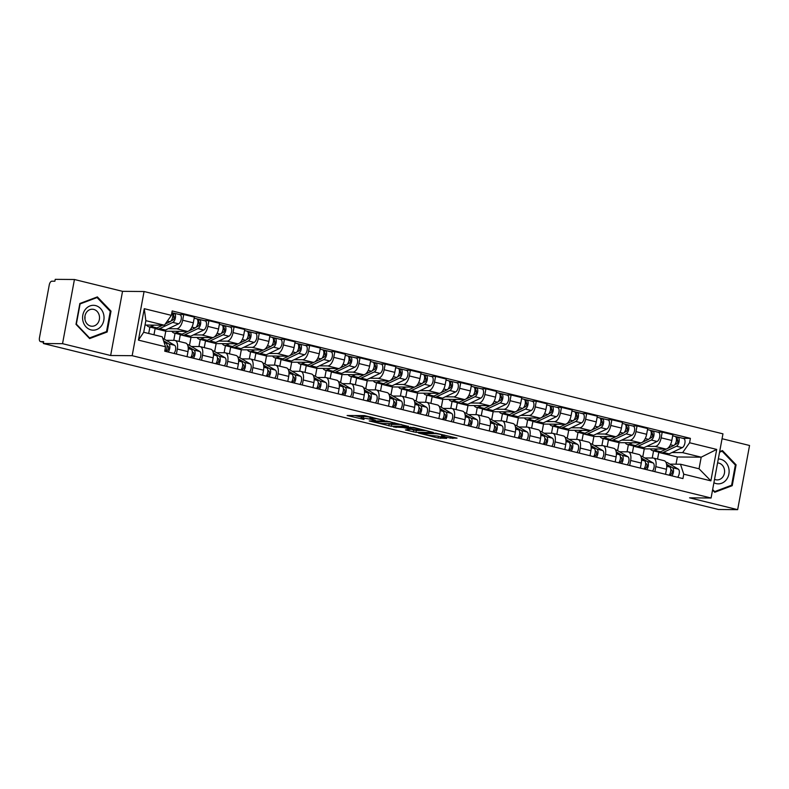 <?xml version="1.0" encoding="UTF-8"?>
<svg xmlns="http://www.w3.org/2000/svg" width="789" height="789" viewBox="0 0 789 789"><rect width="100%" height="100%" fill="white"/><g stroke="black" fill="none" stroke-linecap="round" stroke-linejoin="round"><path stroke-width="1.18" d="M384.233 420.409L364.419 415.596L347.111 415.497L363.995 419.452A6.006 0.611 -169.5 0 1 361.115 418.377A6.006 0.611 -169.5 0 1 361.954 418.229L363.374 418.239A6.006 0.611 -169.5 0 1 371.471 419.511L375.426 420.33L372.803 419.521A6.006 0.611 -169.5 0 1 369.923 418.456A6.006 0.611 -169.5 0 1 370.761 418.308L372.181 418.318A6.006 0.611 -169.5 0 1 380.288 419.59L384.233 420.409M450.361 438.092L457.038 438.142L435.804 433.151L418.495 433.053L438.092 437.984L446.663 438.378L437.767 436.08L432.362 435.656A5.02 0.503 -169.5 0 1 426.77 434.867A5.02 0.503 -169.5 0 1 423.19 433.703A5.02 0.503 -169.5 0 1 423.89 433.575L435.114 433.674A5.02 0.503 -169.5 0 1 440.716 434.463A5.02 0.503 -169.5 0 1 444.286 435.627A5.02 0.503 -169.5 0 1 443.596 435.755L441.455 435.784L442.353 436.12L450.361 438.092L450.637 436.573M110.647 355.504L122.542 291.338L74.432 279.503L62.538 343.679L110.647 355.504L132.167 355.691L711.076 498.017L689.547 497.829L737.656 509.655L718.454 509.497L43.336 343.511L43.681 341.647L40.683 341.617L43.553 342.318L40.466 341.588A3.827 1.894 -76.2 0 0 40.683 341.617M62.538 343.679L43.336 343.511M408.396 426.415L386.531 421.03L369.213 420.931L391.344 426.267L408.426 426.228M413.702 427.49L433.299 432.421L415.981 432.323L405.447 429.956L411.089 429.255L403.248 427.549L393.652 426.977L413.702 427.49M74.432 279.503L55.23 279.345L54.875 281.209L51.887 281.19A3.827 1.894 -76.2 0 0 49.263 284.908L39.45 337.86A3.827 1.894 -76.2 0 0 40.466 341.588M122.542 291.338L144.062 291.516L722.961 433.842L711.076 498.017M737.656 509.655L749.55 445.489L722.063 438.723M166.223 340.306L174.487 340.375A8.797 4.349 103.8 0 1 174.99 340.434A8.797 4.349 103.8 0 1 177.328 349.024L176.401 354.044M156.636 328.599L155.117 328.589L153.963 334.783M164.299 339.152L165.769 331.212L187.289 331.4A8.797 4.349 -76.2 0 0 193.325 322.829L182.673 320.206A8.797 4.349 103.8 0 1 176.637 328.776L168.304 328.707M182.673 320.206L183.729 314.505L179.093 314.466M148.697 333.481L149.89 327.07M187.052 356.667L187.989 351.638A8.797 4.349 -76.2 0 0 185.652 343.057L174.99 340.434M193.325 322.829L194.38 317.119L183.729 314.505M191.402 346.499L199.666 346.568A8.797 4.349 103.8 0 1 200.179 346.627A8.797 4.349 103.8 0 1 202.517 355.208L201.58 360.238M181.815 334.792L180.296 334.783L179.064 341.44M204.272 320.65L208.917 320.689L207.852 326.399A8.797 4.349 103.8 0 1 201.816 334.97L193.483 334.891M173.758 340.365L175.069 333.264M212.241 362.861L213.168 357.831A8.797 4.349 -76.2 0 0 210.831 349.251L200.179 346.627M189.478 345.345L190.958 337.406L212.478 337.584A8.797 4.349 -76.2 0 0 218.514 329.023L219.569 323.312L208.917 320.689M216.59 352.683L224.855 352.762A8.797 4.349 103.8 0 1 225.358 352.821A8.797 4.349 103.8 0 1 227.696 361.401L226.768 366.431M207.004 340.986L205.485 340.976L204.252 347.633M229.451 326.843L234.096 326.883L233.041 332.593A8.797 4.349 103.8 0 1 227.005 341.154L218.671 341.085M198.936 346.558L200.258 339.448M237.42 369.045L238.357 364.025A8.797 4.349 -76.2 0 0 236.01 355.444L225.358 352.821M214.667 351.539L216.137 343.59L237.657 343.777A8.797 4.349 -76.2 0 0 243.693 335.207L244.748 329.506L234.096 326.883M241.769 358.877L250.034 358.946A8.797 4.349 103.8 0 1 250.547 359.015A8.797 4.349 103.8 0 1 252.884 367.595L251.947 372.625M232.183 347.18L230.664 347.16L229.431 353.817M254.64 333.037L259.285 333.076L258.22 338.787A8.797 4.349 103.8 0 1 252.184 347.347L243.85 347.278M224.115 352.752L225.437 345.641M262.609 375.239L263.536 370.209A8.797 4.349 -76.2 0 0 261.198 361.628L250.547 359.015M239.846 357.733L241.316 349.783L262.845 349.971A8.797 4.349 -76.2 0 0 268.881 341.4L269.937 335.7L259.285 333.076M266.958 365.07L275.223 365.139A8.797 4.349 103.8 0 1 275.726 365.208A8.797 4.349 103.8 0 1 278.063 373.789L277.136 378.809M257.372 353.373L255.853 353.354L254.62 360.011M279.819 339.231L284.464 339.27L283.409 344.971A8.797 4.349 103.8 0 1 277.373 353.541L269.039 353.472M249.304 358.946L250.626 351.835M287.788 381.432L288.725 376.402A8.797 4.349 -76.2 0 0 286.377 367.822L275.726 365.208M265.035 363.926L266.504 355.977L288.024 356.164A8.797 4.349 -76.2 0 0 294.06 347.594L295.116 341.884L284.464 339.27M292.137 371.264L300.402 371.333A8.797 4.349 103.8 0 1 300.915 371.392A8.797 4.349 103.8 0 1 303.252 379.973L302.315 385.002M282.551 359.557L281.032 359.547L279.799 366.204M305.008 345.414L309.643 345.454L308.588 351.164A8.797 4.349 103.8 0 1 302.552 359.735L294.218 359.666M274.483 365.139L275.805 358.028M312.977 387.626L313.904 382.596A8.797 4.349 -76.2 0 0 311.566 374.016L300.915 371.392M290.214 370.11L291.683 362.171L313.213 362.348A8.797 4.349 -76.2 0 0 319.249 353.788L320.304 348.077L309.643 345.454M317.326 377.448L325.591 377.527A8.797 4.349 103.8 0 1 326.094 377.586A8.797 4.349 103.8 0 1 328.431 386.166L327.504 391.196M307.74 365.751L306.221 365.741L304.988 372.398M330.187 351.608L334.832 351.647L333.777 357.358A8.797 4.349 103.8 0 1 327.741 365.928L319.407 365.849M299.672 371.323L300.994 364.212M338.156 393.819L339.092 388.79A8.797 4.349 -76.2 0 0 336.745 380.209L326.094 377.586M315.403 376.304L316.872 368.355L338.392 368.542A8.797 4.349 -76.2 0 0 344.428 359.971L345.483 354.271L334.832 351.647M342.505 383.641L350.77 383.71A8.797 4.349 103.8 0 1 351.283 383.779A8.797 4.349 103.8 0 1 353.62 392.36L352.683 397.39M332.919 371.944L331.4 371.935L330.167 378.592M355.375 357.802L360.011 357.841L358.956 363.551A8.797 4.349 103.8 0 1 352.92 372.112L344.586 372.043M324.851 377.517L326.173 370.406M363.344 400.003L364.271 394.983A8.797 4.349 -76.2 0 0 361.934 386.393L351.283 383.779M340.582 382.497L342.051 374.548L363.581 374.736A8.797 4.349 -76.2 0 0 369.617 366.165L370.672 360.465L360.011 357.841M367.694 389.835L375.958 389.904A8.797 4.349 103.8 0 1 376.461 389.973A8.797 4.349 103.8 0 1 378.799 398.553L377.872 403.573M358.107 378.138L356.589 378.118L355.346 384.776M380.554 363.995L385.2 364.035L384.144 369.735A8.797 4.349 103.8 0 1 378.109 378.306L369.765 378.237M350.04 383.71L351.361 376.6M388.523 406.197L389.46 401.167A8.797 4.349 -76.2 0 0 387.113 392.587L376.461 389.973M365.771 388.691L367.24 380.742L388.76 380.929A8.797 4.349 -76.2 0 0 394.796 372.359L395.851 366.648L385.2 364.035M392.873 396.029L401.137 396.098A8.797 4.349 103.8 0 1 401.65 396.157A8.797 4.349 103.8 0 1 403.988 404.747L403.051 409.767M383.286 384.322L381.768 384.312L380.535 390.969M405.743 370.189L410.379 370.228L409.323 375.929A8.797 4.349 103.8 0 1 403.287 384.499L394.954 384.43M375.219 389.904L376.54 382.793M413.712 412.391L414.639 407.361A8.797 4.349 -76.2 0 0 412.302 398.78L401.65 396.157M390.949 394.875L392.419 386.935L413.949 387.123A8.797 4.349 -76.2 0 0 419.985 378.552L421.04 372.842L410.379 370.228M418.062 402.222L426.326 402.291A8.797 4.349 103.8 0 1 426.829 402.351A8.797 4.349 103.8 0 1 429.167 410.931L428.24 415.961M408.475 390.516L406.956 390.506L405.714 397.163M430.922 376.373L435.567 376.412L434.512 382.123A8.797 4.349 103.8 0 1 428.476 390.693L420.133 390.614M400.408 396.088L401.719 388.987M438.891 418.584L439.828 413.554A8.797 4.349 -76.2 0 0 437.481 404.974L426.829 402.351M416.138 401.068L417.608 393.129L439.128 393.307A8.797 4.349 -76.2 0 0 445.164 384.746L446.219 379.036L435.567 376.412M443.24 408.406L451.505 408.485A8.797 4.349 103.8 0 1 452.018 408.544A8.797 4.349 103.8 0 1 454.356 417.125L453.419 422.154M433.654 396.709L432.135 396.699L430.902 403.357M456.111 382.566L460.746 382.606L459.691 388.316A8.797 4.349 103.8 0 1 453.655 396.877L445.321 396.808M425.587 402.282L426.908 395.171M464.08 424.768L465.007 419.748A8.797 4.349 -76.2 0 0 462.67 411.168L452.018 408.544M441.317 407.262L442.787 399.313L464.317 399.5A8.797 4.349 -76.2 0 0 470.343 390.93L471.408 385.229L460.746 382.606M468.429 414.6L476.694 414.669A8.797 4.349 103.8 0 1 477.197 414.738A8.797 4.349 103.8 0 1 479.534 423.318L478.607 428.348M458.843 402.903L457.324 402.883L456.081 409.54M481.29 388.76L485.935 388.799L484.88 394.51A8.797 4.349 103.8 0 1 478.844 403.071L470.5 403.001M450.775 408.475L452.087 401.364M489.259 430.962L490.196 425.932A8.797 4.349 -76.2 0 0 487.849 417.351L477.197 414.738M466.506 413.456L467.976 405.507L489.496 405.694A8.797 4.349 -76.2 0 0 495.531 397.123L496.587 391.423L485.935 388.799M493.608 420.793L501.873 420.862A8.797 4.349 103.8 0 1 502.386 420.931A8.797 4.349 103.8 0 1 504.723 429.512L503.786 434.532M484.022 409.096L482.503 409.077L481.27 415.734M506.479 394.954L511.114 394.993L510.059 400.694A8.797 4.349 103.8 0 1 504.023 409.264L495.689 409.195M475.954 414.669L477.276 407.558M514.448 437.155L515.375 432.125A8.797 4.349 -76.2 0 0 513.037 423.545L502.386 420.931M491.685 419.649L493.155 411.7L514.684 411.888A8.797 4.349 -76.2 0 0 520.71 403.317L521.776 397.607L511.114 394.993M518.797 426.987L527.062 427.056A8.797 4.349 103.8 0 1 527.565 427.115A8.797 4.349 103.8 0 1 529.902 435.696L528.975 440.726M509.211 415.28L507.692 415.27L506.449 421.928M531.658 401.137L536.303 401.187L535.248 406.887A8.797 4.349 103.8 0 1 529.212 415.458L520.868 415.389M501.143 420.862L502.455 413.752M539.627 443.349L540.564 438.319A8.797 4.349 -76.2 0 0 538.216 429.739L527.565 427.115M516.864 425.833L518.343 417.894L539.863 418.071A8.797 4.349 -76.2 0 0 545.899 409.511L546.955 403.8L536.303 401.187M543.976 433.181L552.241 433.25A8.797 4.349 103.8 0 1 552.744 433.309A8.797 4.349 103.8 0 1 555.091 441.889L554.154 446.919M534.39 421.474L532.871 421.464L531.638 428.121M556.847 407.331L561.482 407.371L560.427 413.081A8.797 4.349 103.8 0 1 554.391 421.651L546.057 421.573M526.322 427.046L527.644 419.935M564.816 449.543L565.743 444.513A8.797 4.349 -76.2 0 0 563.405 435.932L552.744 433.309M542.053 432.027L543.522 424.078L565.052 424.265A8.797 4.349 -76.2 0 0 571.078 415.695L572.143 409.994L561.482 407.371M569.165 439.365L577.43 439.434A8.797 4.349 103.8 0 1 577.933 439.503A8.797 4.349 103.8 0 1 580.27 448.083L579.343 453.113M559.579 427.668L558.05 427.658L556.817 434.315M582.026 413.525L586.671 413.564L585.616 419.275A8.797 4.349 103.8 0 1 579.58 427.835L571.236 427.766M551.511 433.24L552.823 426.129M589.994 455.726L590.922 450.706A8.797 4.349 -76.2 0 0 588.584 442.116L577.933 439.503M567.232 438.22L568.711 430.271L590.231 430.459A8.797 4.349 -76.2 0 0 596.267 421.888L597.322 416.188L586.671 413.564M594.344 445.558L602.609 445.627A8.797 4.349 103.8 0 1 603.112 445.696A8.797 4.349 103.8 0 1 605.459 454.277L604.522 459.297M584.757 433.861L583.239 433.842L582.006 440.499M607.214 419.718L611.85 419.758L610.794 425.458A8.797 4.349 103.8 0 1 604.759 434.029L596.425 433.96M576.69 439.434L578.012 432.323M615.173 461.92L616.11 456.89A8.797 4.349 -76.2 0 0 613.773 448.31L603.112 445.696M592.421 444.414L593.89 436.465L615.42 436.652A8.797 4.349 -76.2 0 0 621.446 428.082L622.511 422.371L611.85 419.758M619.533 451.752L627.797 451.821A8.797 4.349 103.8 0 1 628.3 451.88A8.797 4.349 103.8 0 1 630.638 460.47L629.711 465.49M609.946 440.045L608.418 440.035L607.185 446.692M632.393 425.912L637.039 425.952L635.983 431.652A8.797 4.349 103.8 0 1 629.947 440.223L621.604 440.154M601.879 445.627L603.191 438.516M640.362 468.114L641.289 463.084A8.797 4.349 -76.2 0 0 638.952 454.503L628.3 451.88M617.6 450.608L619.079 442.659L640.599 442.846A8.797 4.349 -76.2 0 0 646.635 434.275L647.69 428.565L637.039 425.952M644.712 457.945L652.976 458.014A8.797 4.349 103.8 0 1 653.479 458.074A8.797 4.349 103.8 0 1 655.827 466.654L654.89 471.684M635.125 446.239L633.606 446.229L632.374 452.886M657.582 432.096L662.218 432.135L661.162 437.846A8.797 4.349 103.8 0 1 655.126 446.416L646.793 446.337M627.058 451.811L628.379 444.71M665.541 474.307L666.478 469.277A8.797 4.349 -76.2 0 0 664.141 460.697L653.479 458.074M642.788 456.792L644.258 448.852L665.788 449.03A8.797 4.349 -76.2 0 0 671.814 440.469L672.879 434.759L662.218 432.135M644.258 448.852L633.606 446.229M619.079 442.659L608.418 440.035M593.89 436.465L583.239 433.842M568.711 430.271L558.05 427.658M543.522 424.078L532.871 421.464M518.343 417.894L507.692 415.27M493.155 411.7L482.503 409.077M467.976 405.507L457.324 402.883M442.787 399.313L432.135 396.699M417.608 393.129L406.956 390.506M392.419 386.935L381.768 384.312M367.24 380.742L356.589 378.118M342.051 374.548L331.4 371.935M316.872 368.355L306.221 365.741M291.683 362.171L281.032 359.547M266.504 355.977L255.853 353.354M241.316 349.783L230.664 347.16M216.137 343.59L205.485 340.976M190.958 337.406L180.296 334.783M165.769 331.212L155.117 328.589M145.048 325.058L164.428 325.226L145.857 320.659L143.706 332.258L162.278 336.824L165.552 346.785L164.733 351.184L682.939 478.578L683.757 474.179L680.483 464.228L699.044 468.784L701.194 457.186L682.633 452.63L671.972 452.531M165.552 346.785L138.43 340.118L144.259 308.686L171.381 315.353L164.428 325.226M682.633 452.63L689.586 442.757L690.395 438.359L172.189 310.955L171.381 315.353M689.586 442.757L716.698 449.424L710.879 480.856L683.757 474.179M132.167 355.691L144.062 291.516M111.022 311.152L97.372 296.901L79.857 303.489L76 324.338L89.64 338.589L107.156 332.001L111.022 311.152L110.075 311.142M712.556 490.008L714.716 492.267L732.231 485.669L736.088 464.829L722.448 450.578L719.667 451.614M676.015 464.188L677.356 456.979L701.194 457.186L716.698 449.424M669.9 464.129L680.483 464.228M660.314 452.432L658.785 452.422L657.553 459.08M677.356 456.979L658.785 452.422M682.761 438.289L690.395 438.359M652.247 458.005L653.558 450.894M138.43 340.118L143.706 332.258M144.259 308.686L145.857 320.659M699.044 468.784L710.879 480.856M105.391 331.982L107.156 332.001M735.151 464.82L736.088 464.829M730.466 485.659L732.231 485.669M370.149 417.263A6.006 0.611 -169.5 0 0 363.719 416.375L363.374 418.239M361.115 418.377L361.461 416.513A6.006 0.611 -169.5 0 1 362.299 416.355L363.719 416.375M354.665 415.517L361.342 417.154M387.468 423.585L391.689 424.393L401.443 424.482M389.48 421.849L372.733 421.444L375.475 422.273A6.006 0.611 -169.5 0 0 383.582 423.545L393.81 423.634A6.006 0.611 -169.5 0 0 394.648 423.486A6.006 0.611 -169.5 0 0 391.778 422.411L389.529 421.553M426.08 430.538L416.326 430.449L415.981 432.323M411.976 429.601L416.326 430.449M418.9 429.699A5.02 0.503 -169.5 0 0 419.6 429.571A5.02 0.503 -169.5 0 0 416.02 428.407A5.02 0.503 -169.5 0 0 410.428 427.608L407.104 427.963L414.945 429.66L418.9 429.699M171.006 320.936L172.88 320.048A2.298 1.134 -76.2 0 0 174.162 317.72A2.298 1.134 -76.2 0 0 173.531 315.649A2.298 1.134 -76.2 0 0 173.393 315.639L173.846 313.203A4.783 2.367 -76.2 0 1 174.122 313.243L179.931 314.673A4.783 2.367 -76.2 0 1 181.263 318.983A4.783 2.367 -76.2 0 1 178.59 323.825L165.473 330.049A11.48 5.671 -76.2 0 1 163.215 330.344L157.405 328.914A11.48 5.671 -76.2 0 0 159.654 328.618L172.781 322.405A4.783 2.367 -76.2 0 0 175.454 317.553A4.783 2.367 -76.2 0 0 174.122 313.243M156.114 328.224A11.48 5.671 -76.2 0 0 157.405 328.914M172.683 317.01L174.211 317.02M172.801 315.492L173.649 315.699M146.695 325.068A11.48 5.671 -76.2 0 0 148.845 326.814L154.654 328.244A11.48 5.671 -76.2 0 0 156.912 327.938L162.682 325.206M148.845 326.814A11.48 5.671 -76.2 0 0 151.103 326.508L154.013 325.137M165.315 323.963L170.029 321.725A4.783 2.367 -76.2 0 0 172.613 317.395A4.783 2.367 -76.2 0 0 171.854 312.799M171.864 312.72L173.846 313.203M163.964 341.953L166.055 343.195A4.783 2.367 103.8 0 1 167.12 346.756A4.783 2.367 103.8 0 1 165.424 351.352M167.13 345.681L168.027 346.213A2.298 1.134 103.8 0 1 168.422 348.689A2.298 1.134 103.8 0 1 166.913 350.622L166.055 350.415M162.83 338.501L163.037 338.55A11.48 5.671 103.8 0 1 163.836 338.875L174.606 345.296A4.783 2.367 103.8 0 1 175.681 348.866A4.783 2.367 103.8 0 1 173.984 353.452M163.57 340.759L168.797 343.876A4.783 2.367 103.8 0 1 169.862 347.436A4.783 2.367 103.8 0 1 168.175 352.022M166.913 350.622L166.716 351.667M196.195 327.129L198.069 326.242A2.298 1.134 -76.2 0 0 199.351 323.914A2.298 1.134 -76.2 0 0 198.71 321.843A2.298 1.134 -76.2 0 0 198.581 321.833L199.025 319.397A4.783 2.367 -76.2 0 1 199.301 319.427L205.11 320.857A4.783 2.367 -76.2 0 1 206.442 325.176A4.783 2.367 -76.2 0 1 203.769 330.019L190.652 336.232A11.48 5.671 -76.2 0 1 188.393 336.538L182.584 335.108A11.48 5.671 -76.2 0 0 184.843 334.802L197.96 328.589A4.783 2.367 -76.2 0 0 200.633 323.746A4.783 2.367 -76.2 0 0 199.301 319.427M181.302 334.418A11.48 5.671 -76.2 0 0 182.584 335.108M197.871 323.204L199.39 323.214M197.98 321.685L198.838 321.892M171.884 331.262A11.48 5.671 -76.2 0 0 174.034 333.007L179.843 334.437A11.48 5.671 -76.2 0 0 182.101 334.132L188.285 331.202M174.034 333.007A11.48 5.671 -76.2 0 0 176.282 332.702L179.192 331.321M188.749 330.986L195.218 327.918A4.783 2.367 -76.2 0 0 197.891 323.066A4.783 2.367 -76.2 0 0 196.56 318.756L194.193 318.174M196.816 318.855L199.025 319.397M221.374 333.323L223.248 332.435A2.298 1.134 -76.2 0 0 224.53 330.108A2.298 1.134 -76.2 0 0 223.898 328.037A2.298 1.134 -76.2 0 0 223.76 328.017L224.214 325.591A4.783 2.367 -76.2 0 1 224.49 325.62L230.299 327.05A4.783 2.367 -76.2 0 1 231.631 331.37A4.783 2.367 -76.2 0 1 228.958 336.213L215.841 342.426A11.48 5.671 -76.2 0 1 213.582 342.732L207.773 341.302A11.48 5.671 -76.2 0 0 210.022 340.996L223.149 334.783A4.783 2.367 -76.2 0 0 225.812 329.94A4.783 2.367 -76.2 0 0 224.49 325.62M206.481 340.611A11.48 5.671 -76.2 0 0 207.773 341.302M223.05 329.398L224.579 329.407M223.159 327.869L224.017 328.086M197.063 337.455A11.48 5.671 -76.2 0 0 199.213 339.191L205.022 340.621A11.48 5.671 -76.2 0 0 207.28 340.325L213.464 337.396M199.213 339.191A11.48 5.671 -76.2 0 0 201.471 338.895L204.381 337.514M213.937 337.169L220.397 334.112A4.783 2.367 -76.2 0 0 223.07 329.26A4.783 2.367 -76.2 0 0 221.739 324.95L219.372 324.368M222.005 325.048L224.214 325.591M83.101 321.587A12.427 10.73 90.5 0 0 96.613 329.565A12.427 10.73 90.5 0 0 103.527 313.894A12.427 10.73 90.5 0 0 90.015 305.925A12.427 10.73 90.5 0 0 83.101 321.587M85.182 320.364A8.511 7.348 90.5 0 0 92.096 326.242A8.511 7.348 90.5 0 0 99.167 315.097A8.511 7.348 90.5 0 0 92.244 309.219A8.511 7.348 90.5 0 0 85.182 320.364M84.916 319.081A8.511 7.348 90.5 0 0 84.936 316.261M97.057 297.542L110.282 311.359L106.535 331.558L89.571 337.939L76.346 324.131L80.093 303.933L97.057 297.542L95.686 297.532M89.019 337.939L89.571 337.939M713.907 482.73A12.427 10.73 90.5 0 0 725.515 480.698A12.427 10.73 90.5 0 0 728.602 467.571A12.427 10.73 90.5 0 0 718.306 458.991M714.538 479.327A8.511 7.348 90.5 0 0 717.171 479.919A8.511 7.348 90.5 0 0 724.243 468.774A8.511 7.348 90.5 0 0 717.576 462.906M720.761 451.209L722.132 451.219L735.358 465.027L731.61 485.225L714.647 491.616L712.645 489.525M714.094 491.616L714.647 491.616M719.568 452.186L722.132 451.219M188.216 347.584L191.234 349.389A4.783 2.367 103.8 0 1 192.309 352.949A4.783 2.367 103.8 0 1 190.613 357.545M192.319 351.874L193.216 352.407A2.298 1.134 103.8 0 1 193.601 354.882A2.298 1.134 103.8 0 1 192.092 356.815L191.244 356.608M187.378 344.537L188.226 344.744A11.48 5.671 103.8 0 1 189.015 345.069L199.795 351.49A4.783 2.367 103.8 0 1 200.86 355.05A4.783 2.367 103.8 0 1 199.173 359.646M188.068 346.539L193.986 350.06A4.783 2.367 103.8 0 1 195.051 353.63A4.783 2.367 103.8 0 1 193.354 358.216M192.092 356.815L191.905 357.861M213.395 353.778L216.423 355.583A4.783 2.367 103.8 0 1 217.488 359.143A4.783 2.367 103.8 0 1 215.792 363.729M217.498 358.058L218.395 358.601A2.298 1.134 103.8 0 1 218.79 361.066A2.298 1.134 103.8 0 1 217.281 363.009L216.423 362.792M212.566 350.73L213.405 350.937A11.48 5.671 103.8 0 1 214.204 351.263L224.973 357.683A4.783 2.367 103.8 0 1 226.048 361.244A4.783 2.367 103.8 0 1 224.352 365.84M213.257 352.732L219.164 356.253A4.783 2.367 103.8 0 1 220.23 359.814A4.783 2.367 103.8 0 1 218.543 364.41M217.281 363.009L217.083 364.045M246.562 339.517L248.436 338.629A2.298 1.134 -76.2 0 0 249.718 336.301A2.298 1.134 -76.2 0 0 249.077 334.23A2.298 1.134 -76.2 0 0 248.949 334.211L249.393 331.784A4.783 2.367 -76.2 0 1 249.669 331.814L255.478 333.244A4.783 2.367 -76.2 0 1 256.81 337.554A4.783 2.367 -76.2 0 1 254.137 342.406L241.02 348.62A11.48 5.671 -76.2 0 1 238.761 348.916L232.952 347.485A11.48 5.671 -76.2 0 0 235.211 347.19L248.328 340.976A4.783 2.367 -76.2 0 0 251.001 336.124A4.783 2.367 -76.2 0 0 249.669 331.814M231.67 346.805A11.48 5.671 -76.2 0 0 232.952 347.485M248.239 335.581L249.758 335.601M248.348 334.063L249.206 334.28M222.251 343.649A11.48 5.671 -76.2 0 0 224.401 345.385L230.21 346.815A11.48 5.671 -76.2 0 0 232.469 346.519L238.653 343.58M224.401 345.385A11.48 5.671 -76.2 0 0 226.65 345.089L229.56 343.708M239.116 343.363L245.586 340.296A4.783 2.367 -76.2 0 0 248.259 335.453A4.783 2.367 -76.2 0 0 246.927 331.143L244.56 330.561M247.184 331.232L249.393 331.784M271.741 345.7L273.615 344.813A2.298 1.134 -76.2 0 0 274.897 342.495A2.298 1.134 -76.2 0 0 274.256 340.424A2.298 1.134 -76.2 0 0 274.128 340.404L274.582 337.968A4.783 2.367 -76.2 0 1 274.858 338.008L280.667 339.438A4.783 2.367 -76.2 0 1 281.998 343.748A4.783 2.367 -76.2 0 1 279.326 348.6L266.209 354.813A11.48 5.671 -76.2 0 1 263.95 355.109L258.141 353.679A11.48 5.671 -76.2 0 0 260.39 353.383L273.517 347.17A4.783 2.367 -76.2 0 0 276.18 342.318A4.783 2.367 -76.2 0 0 274.858 338.008M256.849 352.989A11.48 5.671 -76.2 0 0 258.141 353.679M273.418 341.775L274.947 341.785M273.527 340.256L274.385 340.463M247.43 349.833A11.48 5.671 -76.2 0 0 249.58 351.578L255.389 353.008A11.48 5.671 -76.2 0 0 257.648 352.703L263.832 349.774M249.58 351.578A11.48 5.671 -76.2 0 0 251.839 351.283L254.748 349.902M264.305 349.557L270.765 346.489A4.783 2.367 -76.2 0 0 273.438 341.647A4.783 2.367 -76.2 0 0 272.106 337.327L269.739 336.745M272.373 337.426L274.582 337.968M296.93 351.894L298.804 351.006A2.298 1.134 -76.2 0 0 300.086 348.679A2.298 1.134 -76.2 0 0 299.445 346.608A2.298 1.134 -76.2 0 0 299.317 346.598L299.761 344.162A4.783 2.367 -76.2 0 1 300.037 344.201L305.846 345.621A4.783 2.367 -76.2 0 1 307.177 349.941A4.783 2.367 -76.2 0 1 304.505 354.784L291.388 360.997A11.48 5.671 -76.2 0 1 289.129 361.303L283.32 359.873A11.48 5.671 -76.2 0 0 285.579 359.577L298.696 353.354A4.783 2.367 -76.2 0 0 301.368 348.511A4.783 2.367 -76.2 0 0 300.037 344.201M282.038 359.182A11.48 5.671 -76.2 0 0 283.32 359.873M298.607 347.969L300.126 347.979M298.715 346.45L299.573 346.657M272.619 356.026A11.48 5.671 -76.2 0 0 274.769 357.772L280.578 359.202A11.48 5.671 -76.2 0 0 282.837 358.896L289.021 355.967M274.769 357.772A11.48 5.671 -76.2 0 0 277.018 357.466L279.927 356.095M289.484 355.75L295.954 352.683A4.783 2.367 -76.2 0 0 298.627 347.841A4.783 2.367 -76.2 0 0 297.295 343.521L294.928 342.939M297.552 343.619L299.761 344.162M238.584 359.971L241.602 361.766A4.783 2.367 103.8 0 1 242.677 365.337A4.783 2.367 103.8 0 1 240.98 369.923M242.687 364.252L243.584 364.794A2.298 1.134 103.8 0 1 243.969 367.26A2.298 1.134 103.8 0 1 242.46 369.203L241.612 368.986M237.745 356.924L238.594 357.131A11.48 5.671 103.8 0 1 239.383 357.456L250.162 363.877A4.783 2.367 103.8 0 1 251.227 367.437A4.783 2.367 103.8 0 1 249.531 372.023M238.436 358.926L244.353 362.447A4.783 2.367 103.8 0 1 245.418 366.007A4.783 2.367 103.8 0 1 243.722 370.603M242.46 369.203L242.272 370.238M263.763 366.165L266.79 367.96A4.783 2.367 103.8 0 1 267.856 371.53A4.783 2.367 103.8 0 1 266.159 376.116M267.865 370.445L268.763 370.978A2.298 1.134 103.8 0 1 269.157 373.453A2.298 1.134 103.8 0 1 267.649 375.386L266.79 375.179M262.934 363.108L263.773 363.315A11.48 5.671 103.8 0 1 264.571 363.65L275.341 370.071A4.783 2.367 103.8 0 1 276.416 373.631A4.783 2.367 103.8 0 1 274.72 378.217M263.625 365.12L269.532 368.641A4.783 2.367 103.8 0 1 270.597 372.201A4.783 2.367 103.8 0 1 268.911 376.787M267.649 375.386L267.451 376.432M288.952 372.359L291.969 374.154A4.783 2.367 103.8 0 1 293.044 377.714A4.783 2.367 103.8 0 1 291.348 382.31M293.054 376.639L293.952 377.172A2.298 1.134 103.8 0 1 294.336 379.647A2.298 1.134 103.8 0 1 292.827 381.58L291.969 381.373M288.113 369.301L288.961 369.508A11.48 5.671 103.8 0 1 289.75 369.834L300.53 376.254A4.783 2.367 103.8 0 1 301.595 379.825A4.783 2.367 103.8 0 1 299.899 384.411M288.804 371.303L294.721 374.824A4.783 2.367 103.8 0 1 295.786 378.395A4.783 2.367 103.8 0 1 294.09 382.981M292.827 381.58L292.64 382.626M322.109 358.088L323.983 357.2A2.298 1.134 -76.2 0 0 325.265 354.872A2.298 1.134 -76.2 0 0 324.624 352.801A2.298 1.134 -76.2 0 0 324.496 352.791L324.95 350.355A4.783 2.367 -76.2 0 1 325.226 350.385L331.035 351.815A4.783 2.367 -76.2 0 1 332.366 356.135A4.783 2.367 -76.2 0 1 329.694 360.977L316.576 367.191A11.48 5.671 -76.2 0 1 314.318 367.496L308.509 366.066A11.48 5.671 -76.2 0 0 310.758 365.761L323.875 359.547A4.783 2.367 -76.2 0 0 326.547 354.705A4.783 2.367 -76.2 0 0 325.226 350.385M307.217 365.376A11.48 5.671 -76.2 0 0 308.509 366.066M323.786 354.162L325.315 354.172M323.894 352.644L324.752 352.851M297.798 362.22A11.48 5.671 -76.2 0 0 299.948 363.966L305.757 365.386A11.48 5.671 -76.2 0 0 308.016 365.09L314.2 362.161M299.948 363.966A11.48 5.671 -76.2 0 0 302.207 363.66L305.116 362.279M314.673 361.934L321.133 358.877A4.783 2.367 -76.2 0 0 323.806 354.024A4.783 2.367 -76.2 0 0 322.474 349.714L320.107 349.132M322.74 349.813L324.95 350.355M314.13 378.542L317.158 380.347A4.783 2.367 103.8 0 1 318.223 383.908A4.783 2.367 103.8 0 1 316.527 388.494M318.233 382.823L319.131 383.365A2.298 1.134 103.8 0 1 319.525 385.831A2.298 1.134 103.8 0 1 318.016 387.774L317.158 387.567M313.302 375.495L314.14 375.702A11.48 5.671 103.8 0 1 314.939 376.028L325.709 382.448A4.783 2.367 103.8 0 1 326.784 386.008A4.783 2.367 103.8 0 1 325.088 390.604M313.992 377.497L319.9 381.018A4.783 2.367 103.8 0 1 320.965 384.588A4.783 2.367 103.8 0 1 319.279 389.174M318.016 387.774L317.819 388.819M347.298 364.281L349.172 363.394A2.298 1.134 -76.2 0 0 350.454 361.066A2.298 1.134 -76.2 0 0 349.813 358.995A2.298 1.134 -76.2 0 0 349.685 358.975L350.129 356.549A4.783 2.367 -76.2 0 1 350.405 356.579L356.214 358.009A4.783 2.367 -76.2 0 1 357.545 362.319A4.783 2.367 -76.2 0 1 354.872 367.171L341.755 373.384A11.48 5.671 -76.2 0 1 339.497 373.68L333.688 372.26A11.48 5.671 -76.2 0 0 335.946 371.954L349.063 365.741A4.783 2.367 -76.2 0 0 351.736 360.898A4.783 2.367 -76.2 0 0 350.405 356.579M332.406 371.57A11.48 5.671 -76.2 0 0 333.688 372.26M348.975 360.346L350.494 360.366M349.083 358.827L349.941 359.044M322.987 368.414A11.48 5.671 -76.2 0 0 325.137 370.149L330.946 371.58A11.48 5.671 -76.2 0 0 333.205 371.284L339.388 368.355M325.137 370.149A11.48 5.671 -76.2 0 0 327.386 369.854L330.295 368.473M339.852 368.128L346.322 365.07A4.783 2.367 -76.2 0 0 348.994 360.218A4.783 2.367 -76.2 0 0 347.663 355.908L345.296 355.326M347.919 356.007L350.129 356.549M339.319 384.736L342.337 386.541A4.783 2.367 103.8 0 1 343.412 390.101A4.783 2.367 103.8 0 1 341.716 394.687M343.412 389.016L344.32 389.559A2.298 1.134 103.8 0 1 344.704 392.025A2.298 1.134 103.8 0 1 343.195 393.967L342.337 393.75M338.481 381.689L339.329 381.896A11.48 5.671 103.8 0 1 340.118 382.221L350.898 388.642A4.783 2.367 103.8 0 1 351.963 392.202A4.783 2.367 103.8 0 1 350.267 396.788M339.171 383.691L345.079 387.212A4.783 2.367 103.8 0 1 346.154 390.772A4.783 2.367 103.8 0 1 344.458 395.368M343.195 393.967L343.008 395.003M372.477 370.475L374.351 369.587A2.298 1.134 -76.2 0 0 375.633 367.26A2.298 1.134 -76.2 0 0 374.992 365.189A2.298 1.134 -76.2 0 0 374.864 365.169L375.317 362.733A4.783 2.367 -76.2 0 1 375.594 362.772L381.403 364.202A4.783 2.367 -76.2 0 1 382.734 368.512A4.783 2.367 -76.2 0 1 380.061 373.365L366.944 379.578A11.48 5.671 -76.2 0 1 364.686 379.874L358.877 378.444A11.48 5.671 -76.2 0 0 361.125 378.148L374.242 371.935A4.783 2.367 -76.2 0 0 376.915 367.082A4.783 2.367 -76.2 0 0 375.594 362.772M357.585 377.763A11.48 5.671 -76.2 0 0 358.877 378.444M374.154 366.54L375.672 366.56M374.262 365.021L375.12 365.228M348.166 374.607A11.48 5.671 -76.2 0 0 350.316 376.343L356.125 377.773A11.48 5.671 -76.2 0 0 358.384 377.467L364.567 374.538M350.316 376.343A11.48 5.671 -76.2 0 0 352.575 376.047L355.484 374.667M365.041 374.321L371.501 371.254A4.783 2.367 -76.2 0 0 374.173 366.412A4.783 2.367 -76.2 0 0 372.842 362.102L370.475 361.51M373.108 362.19L375.317 362.733M364.498 390.93L367.526 392.725A4.783 2.367 103.8 0 1 368.591 396.295A4.783 2.367 103.8 0 1 366.895 400.881M368.601 395.21L369.499 395.743A2.298 1.134 103.8 0 1 369.893 398.218A2.298 1.134 103.8 0 1 368.384 400.151L367.526 399.944M363.67 387.882L364.508 388.089A11.48 5.671 103.8 0 1 365.307 388.415L376.077 394.835A4.783 2.367 103.8 0 1 377.152 398.396A4.783 2.367 103.8 0 1 375.456 402.982M364.36 389.884L370.268 393.405A4.783 2.367 103.8 0 1 371.333 396.966A4.783 2.367 103.8 0 1 369.647 401.552M368.384 400.151L368.187 401.197M397.666 376.659L399.54 375.771A2.298 1.134 -76.2 0 0 400.822 373.444A2.298 1.134 -76.2 0 0 400.181 371.382A2.298 1.134 -76.2 0 0 400.053 371.363L400.496 368.927A4.783 2.367 -76.2 0 1 400.773 368.966L406.582 370.396A4.783 2.367 -76.2 0 1 407.913 374.706A4.783 2.367 -76.2 0 1 405.24 379.548L392.123 385.772A11.48 5.671 -76.2 0 1 389.865 386.068L384.056 384.637A11.48 5.671 -76.2 0 0 386.314 384.342L399.431 378.128A4.783 2.367 -76.2 0 0 402.104 373.276A4.783 2.367 -76.2 0 0 400.773 368.966M382.773 383.947A11.48 5.671 -76.2 0 0 384.056 384.637M399.342 372.733L400.861 372.743M399.451 371.215L400.309 371.422M373.345 380.791A11.48 5.671 -76.2 0 0 375.505 382.537L381.314 383.967A11.48 5.671 -76.2 0 0 383.572 383.661L389.756 380.732M375.505 382.537A11.48 5.671 -76.2 0 0 377.753 382.231L380.663 380.86M390.22 380.515L396.689 377.448A4.783 2.367 -76.2 0 0 399.362 372.605A4.783 2.367 -76.2 0 0 398.031 368.285L395.654 367.704M398.287 368.384L400.496 368.927M389.687 397.123L392.705 398.918A4.783 2.367 103.8 0 1 393.78 402.479A4.783 2.367 103.8 0 1 392.084 407.075M393.78 401.404L394.687 401.936A2.298 1.134 103.8 0 1 395.072 404.412A2.298 1.134 103.8 0 1 393.563 406.345L392.705 406.138M388.849 394.066L389.697 394.273A11.48 5.671 103.8 0 1 390.486 394.599L401.266 401.019A4.783 2.367 103.8 0 1 402.331 404.589A4.783 2.367 103.8 0 1 400.634 409.175M389.539 396.078L395.447 399.599A4.783 2.367 103.8 0 1 396.522 403.159A4.783 2.367 103.8 0 1 394.825 407.745M393.563 406.345L393.366 407.39M422.845 382.852L424.719 381.965A2.298 1.134 -76.2 0 0 426.001 379.637A2.298 1.134 -76.2 0 0 425.36 377.566A2.298 1.134 -76.2 0 0 425.232 377.556L425.685 375.12A4.783 2.367 -76.2 0 1 425.961 375.15L431.77 376.58A4.783 2.367 -76.2 0 1 433.102 380.9A4.783 2.367 -76.2 0 1 430.429 385.742L417.312 391.955A11.48 5.671 -76.2 0 1 415.053 392.261L409.244 390.831A11.48 5.671 -76.2 0 0 411.493 390.525L424.61 384.312A4.783 2.367 -76.2 0 0 427.283 379.47A4.783 2.367 -76.2 0 0 425.961 375.15M407.952 390.141A11.48 5.671 -76.2 0 0 409.244 390.831M424.521 378.927L426.04 378.937M424.63 377.408L425.488 377.615M398.534 386.985A11.48 5.671 -76.2 0 0 400.684 388.73L406.493 390.161A11.48 5.671 -76.2 0 0 408.751 389.855L414.935 386.926M400.684 388.73A11.48 5.671 -76.2 0 0 402.942 388.425L405.852 387.044M415.399 386.709L421.868 383.641A4.783 2.367 -76.2 0 0 424.541 378.789A4.783 2.367 -76.2 0 0 423.21 374.479L420.843 373.897M423.476 374.578L425.685 375.12M414.866 403.307L417.894 405.112A4.783 2.367 103.8 0 1 418.959 408.672A4.783 2.367 103.8 0 1 417.263 413.268M418.969 407.597L419.866 408.13A2.298 1.134 103.8 0 1 420.261 410.605A2.298 1.134 103.8 0 1 418.752 412.539L417.894 412.331M414.038 400.26L414.876 400.467A11.48 5.671 103.8 0 1 415.675 400.792L426.445 407.213A4.783 2.367 103.8 0 1 427.52 410.783A4.783 2.367 103.8 0 1 425.823 415.369M414.728 402.262L420.636 405.783A4.783 2.367 103.8 0 1 421.701 409.353A4.783 2.367 103.8 0 1 420.014 413.939M418.752 412.539L418.555 413.584M448.034 389.046L449.908 388.158A2.298 1.134 -76.2 0 0 451.19 385.831A2.298 1.134 -76.2 0 0 450.549 383.76A2.298 1.134 -76.2 0 0 450.42 383.74L450.864 381.314A4.783 2.367 -76.2 0 1 451.14 381.343L456.949 382.773A4.783 2.367 -76.2 0 1 458.281 387.093A4.783 2.367 -76.2 0 1 455.608 391.936L442.491 398.149A11.48 5.671 -76.2 0 1 440.232 398.455L434.423 397.025A11.48 5.671 -76.2 0 0 436.682 396.719L449.799 390.506A4.783 2.367 -76.2 0 0 452.472 385.663A4.783 2.367 -76.2 0 0 451.14 381.343M433.141 396.334A11.48 5.671 -76.2 0 0 434.423 397.025M449.71 385.121L451.229 385.131M449.819 383.592L450.667 383.809M423.713 393.178A11.48 5.671 -76.2 0 0 425.863 394.914L431.682 396.344A11.48 5.671 -76.2 0 0 433.94 396.048L440.124 393.119M425.863 394.914A11.48 5.671 -76.2 0 0 428.121 394.618L431.031 393.238M440.587 392.892L447.057 389.835A4.783 2.367 -76.2 0 0 449.73 384.983A4.783 2.367 -76.2 0 0 448.399 380.673L446.022 380.091M448.655 380.771L450.864 381.314M440.055 409.501L443.073 411.306A4.783 2.367 103.8 0 1 444.138 414.866A4.783 2.367 103.8 0 1 442.451 419.452M444.148 413.781L445.055 414.324A2.298 1.134 103.8 0 1 445.44 416.789A2.298 1.134 103.8 0 1 443.931 418.732L443.073 418.515M439.217 406.453L440.065 406.66A11.48 5.671 103.8 0 1 440.854 406.986L451.633 413.406A4.783 2.367 103.8 0 1 452.699 416.967A4.783 2.367 103.8 0 1 451.002 421.563M439.907 408.455L445.815 411.976A4.783 2.367 103.8 0 1 446.89 415.537A4.783 2.367 103.8 0 1 445.193 420.133M443.931 418.732L443.734 419.768M473.213 395.24L475.086 394.352A2.298 1.134 -76.2 0 0 476.369 392.025A2.298 1.134 -76.2 0 0 475.728 389.953A2.298 1.134 -76.2 0 0 475.599 389.934L476.053 387.507A4.783 2.367 -76.2 0 1 476.329 387.537L482.138 388.967A4.783 2.367 -76.2 0 1 483.47 393.277A4.783 2.367 -76.2 0 1 480.797 398.129L467.68 404.343A11.48 5.671 -76.2 0 1 465.421 404.639L459.612 403.218A11.48 5.671 -76.2 0 0 461.861 402.913L474.978 396.699A4.783 2.367 -76.2 0 0 477.651 391.847A4.783 2.367 -76.2 0 0 476.329 387.537M458.32 402.528A11.48 5.671 -76.2 0 0 459.612 403.218M474.889 391.305L476.408 391.324M474.998 389.786L475.856 390.003M448.902 399.372A11.48 5.671 -76.2 0 0 451.052 401.108L456.861 402.538A11.48 5.671 -76.2 0 0 459.119 402.242L465.303 399.313M451.052 401.108A11.48 5.671 -76.2 0 0 453.31 400.812L456.22 399.431M465.766 399.086L472.236 396.019A4.783 2.367 -76.2 0 0 474.909 391.176A4.783 2.367 -76.2 0 0 473.578 386.866L471.211 386.285M473.844 386.955L476.053 387.507M465.234 415.695L468.262 417.499A4.783 2.367 103.8 0 1 469.327 421.06A4.783 2.367 103.8 0 1 467.63 425.646M469.337 419.975L470.234 420.517A2.298 1.134 103.8 0 1 470.629 422.983A2.298 1.134 103.8 0 1 469.12 424.926L468.262 424.709M464.405 412.647L465.244 412.854A11.48 5.671 103.8 0 1 466.043 413.18L476.812 419.6A4.783 2.367 103.8 0 1 477.887 423.16A4.783 2.367 103.8 0 1 476.191 427.746M465.096 414.649L471.003 418.17A4.783 2.367 103.8 0 1 472.069 421.73A4.783 2.367 103.8 0 1 470.382 426.326M469.12 424.926L468.922 425.961M498.401 401.423L500.265 400.536A2.298 1.134 -76.2 0 0 501.557 398.218A2.298 1.134 -76.2 0 0 500.916 396.147A2.298 1.134 -76.2 0 0 500.778 396.127L501.232 393.691A4.783 2.367 -76.2 0 1 501.508 393.731L507.317 395.161A4.783 2.367 -76.2 0 1 508.649 399.471A4.783 2.367 -76.2 0 1 505.976 404.323L492.859 410.536A11.48 5.671 -76.2 0 1 490.6 410.832L484.791 409.402A11.48 5.671 -76.2 0 0 487.05 409.106L500.167 402.893A4.783 2.367 -76.2 0 0 502.84 398.041A4.783 2.367 -76.2 0 0 501.508 393.731M483.509 408.712A11.48 5.671 -76.2 0 0 484.791 409.402M500.078 397.498L501.597 397.508M500.187 395.979L501.035 396.186M474.081 405.556A11.48 5.671 -76.2 0 0 476.231 407.302L482.049 408.732A11.48 5.671 -76.2 0 0 484.308 408.426L490.492 405.497M476.231 407.302A11.48 5.671 -76.2 0 0 478.489 407.006L481.398 405.625M490.955 405.28L497.425 402.212A4.783 2.367 -76.2 0 0 500.098 397.37A4.783 2.367 -76.2 0 0 498.766 393.05L496.389 392.468M499.023 393.149L501.232 393.691M490.423 421.888L493.441 423.683A4.783 2.367 103.8 0 1 494.506 427.253A4.783 2.367 103.8 0 1 492.819 431.839M494.516 426.168L495.423 426.701A2.298 1.134 103.8 0 1 495.808 429.177A2.298 1.134 103.8 0 1 494.299 431.11L493.441 430.902M489.584 418.831L490.433 419.038A11.48 5.671 103.8 0 1 491.222 419.373L502.001 425.794A4.783 2.367 103.8 0 1 503.066 429.354A4.783 2.367 103.8 0 1 501.37 433.94M490.275 420.843L496.182 424.364A4.783 2.367 103.8 0 1 497.257 427.924A4.783 2.367 103.8 0 1 495.561 432.51M494.299 431.11L494.101 432.155M523.58 407.617L525.454 406.729A2.298 1.134 -76.2 0 0 526.736 404.402A2.298 1.134 -76.2 0 0 526.095 402.331A2.298 1.134 -76.2 0 0 525.967 402.321L526.421 399.885A4.783 2.367 -76.2 0 1 526.697 399.924L532.506 401.345A4.783 2.367 -76.2 0 1 533.837 405.664A4.783 2.367 -76.2 0 1 531.165 410.507L518.048 416.72A11.48 5.671 -76.2 0 1 515.789 417.026L509.97 415.596A11.48 5.671 -76.2 0 0 512.229 415.3L525.346 409.077A4.783 2.367 -76.2 0 0 528.019 404.234A4.783 2.367 -76.2 0 0 526.697 399.924M508.688 414.906A11.48 5.671 -76.2 0 0 509.97 415.596M525.257 403.692L526.776 403.702M525.366 402.173L526.224 402.38M499.269 411.75A11.48 5.671 -76.2 0 0 501.419 413.495L507.228 414.925A11.48 5.671 -76.2 0 0 509.487 414.619L515.671 411.69M501.419 413.495A11.48 5.671 -76.2 0 0 503.678 413.189L506.587 411.819M516.134 411.473L522.604 408.406A4.783 2.367 -76.2 0 0 525.277 403.564A4.783 2.367 -76.2 0 0 523.945 399.244L521.578 398.662M524.212 399.342L526.421 399.885M515.602 428.082L518.629 429.877A4.783 2.367 103.8 0 1 519.695 433.437A4.783 2.367 103.8 0 1 517.998 438.033M519.704 432.362L520.602 432.895A2.298 1.134 103.8 0 1 520.987 435.37A2.298 1.134 103.8 0 1 519.487 437.303L518.629 437.096M514.773 425.024L515.611 425.232A11.48 5.671 103.8 0 1 516.4 425.557L527.18 431.977A4.783 2.367 103.8 0 1 528.245 435.548A4.783 2.367 103.8 0 1 526.559 440.134M515.464 427.027L521.371 430.547A4.783 2.367 103.8 0 1 522.436 434.118A4.783 2.367 103.8 0 1 520.75 438.704M519.487 437.303L519.29 438.349M548.769 413.811L550.633 412.923A2.298 1.134 -76.2 0 0 551.925 410.596A2.298 1.134 -76.2 0 0 551.284 408.524A2.298 1.134 -76.2 0 0 551.146 408.515L551.6 406.079A4.783 2.367 -76.2 0 1 551.876 406.108L557.685 407.538A4.783 2.367 -76.2 0 1 559.016 411.858A4.783 2.367 -76.2 0 1 556.344 416.7L543.226 422.914A11.48 5.671 -76.2 0 1 540.968 423.22L535.159 421.79A11.48 5.671 -76.2 0 0 537.417 421.484L550.535 415.27A4.783 2.367 -76.2 0 0 553.207 410.428A4.783 2.367 -76.2 0 0 551.876 406.108M533.877 421.099A11.48 5.671 -76.2 0 0 535.159 421.79M550.436 409.885L551.965 409.895M550.554 408.367L551.403 408.574M524.448 417.943A11.48 5.671 -76.2 0 0 526.598 419.689L532.417 421.109A11.48 5.671 -76.2 0 0 534.666 420.813L540.859 417.884M526.598 419.689A11.48 5.671 -76.2 0 0 528.857 419.383L531.766 418.002M541.323 417.657L547.793 414.6A4.783 2.367 -76.2 0 0 550.466 409.747A4.783 2.367 -76.2 0 0 549.134 405.438L546.757 404.856M549.391 405.536L551.6 406.079M540.79 434.266L543.808 436.07A4.783 2.367 103.8 0 1 544.874 439.631A4.783 2.367 103.8 0 1 543.187 444.217M544.883 438.546L545.791 439.088A2.298 1.134 103.8 0 1 546.175 441.554A2.298 1.134 103.8 0 1 544.666 443.497L543.808 443.29M539.952 431.218L540.8 431.425A11.48 5.671 103.8 0 1 541.589 431.751L552.369 438.171A4.783 2.367 103.8 0 1 553.434 441.732A4.783 2.367 103.8 0 1 551.738 446.327M540.643 433.22L546.55 436.741A4.783 2.367 103.8 0 1 547.625 440.311A4.783 2.367 103.8 0 1 545.929 444.897M544.666 443.497L544.469 444.542M573.948 420.004L575.822 419.117A2.298 1.134 -76.2 0 0 577.104 416.789A2.298 1.134 -76.2 0 0 576.463 414.718A2.298 1.134 -76.2 0 0 576.335 414.698L576.789 412.272A4.783 2.367 -76.2 0 1 577.055 412.302L582.874 413.732A4.783 2.367 -76.2 0 1 584.205 418.042A4.783 2.367 -76.2 0 1 581.532 422.894L568.405 429.108A11.48 5.671 -76.2 0 1 566.157 429.403L560.338 427.983A11.48 5.671 -76.2 0 0 562.596 427.677L575.714 421.464A4.783 2.367 -76.2 0 0 578.386 416.622A4.783 2.367 -76.2 0 0 577.055 412.302M559.056 427.293A11.48 5.671 -76.2 0 0 560.338 427.983M575.625 416.069L577.144 416.089M575.733 414.55L576.591 414.767M549.637 424.137A11.48 5.671 -76.2 0 0 551.787 425.873L557.596 427.303A11.48 5.671 -76.2 0 0 559.855 427.007L566.038 424.078M551.787 425.873A11.48 5.671 -76.2 0 0 554.046 425.577L556.955 424.196M566.502 423.851L572.972 420.793A4.783 2.367 -76.2 0 0 575.645 415.941A4.783 2.367 -76.2 0 0 574.313 411.631L571.946 411.049M574.579 411.73L576.789 412.272M565.969 440.459L568.997 442.264A4.783 2.367 103.8 0 1 570.062 445.824A4.783 2.367 103.8 0 1 568.366 450.411M570.072 444.74L570.97 445.282A2.298 1.134 103.8 0 1 571.354 447.748A2.298 1.134 103.8 0 1 569.845 449.691L568.997 449.474M565.141 437.412L565.979 437.619A11.48 5.671 103.8 0 1 566.768 437.944L577.548 444.365A4.783 2.367 103.8 0 1 578.613 447.925A4.783 2.367 103.8 0 1 576.927 452.521M565.821 439.414L571.739 442.935A4.783 2.367 103.8 0 1 572.804 446.495A4.783 2.367 103.8 0 1 571.118 451.091M569.845 449.691L569.658 450.726M599.137 426.198L601.001 425.31A2.298 1.134 -76.2 0 0 602.283 422.983A2.298 1.134 -76.2 0 0 601.652 420.912A2.298 1.134 -76.2 0 0 601.514 420.892L601.968 418.456A4.783 2.367 -76.2 0 1 602.244 418.495L608.053 419.926A4.783 2.367 -76.2 0 1 609.384 424.235A4.783 2.367 -76.2 0 1 606.711 429.088L593.594 435.301A11.48 5.671 -76.2 0 1 591.336 435.597L585.527 434.167A11.48 5.671 -76.2 0 0 587.785 433.871L600.902 427.658A4.783 2.367 -76.2 0 0 603.575 422.805A4.783 2.367 -76.2 0 0 602.244 418.495M584.245 433.486A11.48 5.671 -76.2 0 0 585.527 434.167M600.804 422.263L602.332 422.283M600.922 420.744L601.77 420.951M574.816 430.33A11.48 5.671 -76.2 0 0 576.966 432.066L582.785 433.496A11.48 5.671 -76.2 0 0 585.034 433.2L591.227 430.261M576.966 432.066A11.48 5.671 -76.2 0 0 579.225 431.77L582.134 430.39M591.691 430.044L598.161 426.977A4.783 2.367 -76.2 0 0 600.833 422.135A4.783 2.367 -76.2 0 0 599.502 417.825L597.125 417.233M599.758 417.914L601.968 418.456M591.158 446.653L594.176 448.448A4.783 2.367 103.8 0 1 595.241 452.018A4.783 2.367 103.8 0 1 593.555 456.604M595.251 450.933L596.159 451.466A2.298 1.134 103.8 0 1 596.543 453.941A2.298 1.134 103.8 0 1 595.034 455.874L594.176 455.667M590.32 443.605L591.168 443.812A11.48 5.671 103.8 0 1 591.957 444.138L602.737 450.558A4.783 2.367 103.8 0 1 603.802 454.119A4.783 2.367 103.8 0 1 602.106 458.705M591.01 445.607L596.918 449.128A4.783 2.367 103.8 0 1 597.993 452.689A4.783 2.367 103.8 0 1 596.297 457.275M595.034 455.874L594.837 456.92M624.316 432.382L626.19 431.494A2.298 1.134 -76.2 0 0 627.472 429.167A2.298 1.134 -76.2 0 0 626.831 427.105A2.298 1.134 -76.2 0 0 626.703 427.086L627.156 424.65A4.783 2.367 -76.2 0 1 627.423 424.689L633.242 426.119A4.783 2.367 -76.2 0 1 634.573 430.429A4.783 2.367 -76.2 0 1 631.9 435.272L618.773 441.495A11.48 5.671 -76.2 0 1 616.525 441.791L610.706 440.361A11.48 5.671 -76.2 0 0 612.964 440.065L626.081 433.851A4.783 2.367 -76.2 0 0 628.754 428.999A4.783 2.367 -76.2 0 0 627.423 424.689M609.424 439.67A11.48 5.671 -76.2 0 0 610.706 440.361M625.993 428.457L627.511 428.466M626.101 426.938L626.959 427.145M600.005 436.514A11.48 5.671 -76.2 0 0 602.155 438.26L607.964 439.69A11.48 5.671 -76.2 0 0 610.222 439.384L616.406 436.455M602.155 438.26A11.48 5.671 -76.2 0 0 604.413 437.954L607.323 436.583M616.87 436.238L623.34 433.171A4.783 2.367 -76.2 0 0 626.012 428.328A4.783 2.367 -76.2 0 0 624.681 424.009L622.314 423.427M624.937 424.107L627.156 424.65M616.337 452.847L619.365 454.642A4.783 2.367 103.8 0 1 620.43 458.202A4.783 2.367 103.8 0 1 618.734 462.798M620.44 457.127L621.337 457.659A2.298 1.134 103.8 0 1 621.722 460.135A2.298 1.134 103.8 0 1 620.213 462.068L619.365 461.861M615.509 449.789L616.347 449.996A11.48 5.671 103.8 0 1 617.136 450.322L627.916 456.742A4.783 2.367 103.8 0 1 628.981 460.312A4.783 2.367 103.8 0 1 627.294 464.899M616.189 451.801L622.107 455.322A4.783 2.367 103.8 0 1 623.172 458.882A4.783 2.367 103.8 0 1 621.485 463.468M620.213 462.068L620.026 463.113M649.505 438.576L651.369 437.688A2.298 1.134 -76.2 0 0 652.651 435.36A2.298 1.134 -76.2 0 0 652.02 433.289A2.298 1.134 -76.2 0 0 651.882 433.279L652.335 430.843A4.783 2.367 -76.2 0 1 652.611 430.873L658.42 432.303A4.783 2.367 -76.2 0 1 659.752 436.623A4.783 2.367 -76.2 0 1 657.079 441.465L643.962 447.679A11.48 5.671 -76.2 0 1 641.704 447.984L635.895 446.554A11.48 5.671 -76.2 0 0 638.153 446.249L651.27 440.035A4.783 2.367 -76.2 0 0 653.943 435.193A4.783 2.367 -76.2 0 0 652.611 430.873M634.612 445.864A11.48 5.671 -76.2 0 0 635.895 446.554M651.172 434.65L652.7 434.66M651.29 433.131L652.138 433.339M625.184 442.708A11.48 5.671 -76.2 0 0 627.334 444.454L633.153 445.884A11.48 5.671 -76.2 0 0 635.401 445.578L641.595 442.649M627.334 444.454A11.48 5.671 -76.2 0 0 629.592 444.148L632.502 442.767M642.059 442.432L648.528 439.365A4.783 2.367 -76.2 0 0 651.191 434.512A4.783 2.367 -76.2 0 0 649.87 430.202L647.493 429.62M650.126 430.301L652.335 430.843M641.526 459.03L644.544 460.835A4.783 2.367 103.8 0 1 645.609 464.396A4.783 2.367 103.8 0 1 643.923 468.991M645.619 463.321L646.526 463.853A2.298 1.134 103.8 0 1 646.911 466.329A2.298 1.134 103.8 0 1 645.402 468.262L644.544 468.055M640.688 455.983L641.536 456.19A11.48 5.671 103.8 0 1 642.325 456.515L653.105 462.936A4.783 2.367 103.8 0 1 654.17 466.506A4.783 2.367 103.8 0 1 652.473 471.092M641.378 457.985L647.286 461.506A4.783 2.367 103.8 0 1 648.361 465.076A4.783 2.367 103.8 0 1 646.664 469.662M645.402 468.262L645.205 469.307M674.684 444.769L676.558 443.882A2.298 1.134 -76.2 0 0 677.84 441.554A2.298 1.134 -76.2 0 0 677.199 439.483A2.298 1.134 -76.2 0 0 677.07 439.463L677.524 437.037A4.783 2.367 -76.2 0 1 677.79 437.067L683.609 438.497A4.783 2.367 -76.2 0 1 684.941 442.816A4.783 2.367 -76.2 0 1 682.268 447.659L669.141 453.872A11.48 5.671 -76.2 0 1 666.892 454.178L661.074 452.748A11.48 5.671 -76.2 0 0 663.332 452.442L676.449 446.229A4.783 2.367 -76.2 0 0 679.122 441.386A4.783 2.367 -76.2 0 0 677.79 437.067M659.791 452.058A11.48 5.671 -76.2 0 0 661.074 452.748M676.36 440.844L677.879 440.854M676.469 439.325L677.327 439.532M650.373 448.902A11.48 5.671 -76.2 0 0 652.523 450.637L658.332 452.067A11.48 5.671 -76.2 0 0 660.59 451.772L666.774 448.842M652.523 450.637A11.48 5.671 -76.2 0 0 654.781 450.341L657.691 448.961M667.238 448.616L673.707 445.558A4.783 2.367 -76.2 0 0 676.38 440.706A4.783 2.367 -76.2 0 0 675.049 436.396L672.682 435.814M675.305 436.495L677.524 437.037M666.705 465.224L669.733 467.029A4.783 2.367 103.8 0 1 670.798 470.589A4.783 2.367 103.8 0 1 669.102 475.175M670.808 469.504L671.705 470.047A2.298 1.134 103.8 0 1 672.09 472.512A2.298 1.134 103.8 0 1 670.581 474.455L669.733 474.238M665.867 462.176L666.715 462.384A11.48 5.671 103.8 0 1 667.504 462.709L678.284 469.13A4.783 2.367 103.8 0 1 679.349 472.69A4.783 2.367 103.8 0 1 677.662 477.286M666.557 464.179L672.475 467.699A4.783 2.367 103.8 0 1 673.54 471.26A4.783 2.367 103.8 0 1 671.843 475.856M670.581 474.455L670.394 475.491M646.635 434.275L635.983 431.652M621.446 428.082L610.794 425.458M596.267 421.888L585.616 419.275M571.078 415.695L560.427 413.081M545.899 409.511L535.248 406.887M520.71 403.317L510.059 400.694M495.531 397.123L484.88 394.51M470.343 390.93L459.691 388.316M445.164 384.746L434.512 382.123M419.985 378.552L409.323 375.929M394.796 372.359L384.144 369.735M369.617 366.165L358.956 363.551M344.428 359.971L333.777 357.358M319.249 353.788L308.588 351.164M294.06 347.594L283.409 344.971M268.881 341.4L258.22 338.787M243.693 335.207L233.041 332.593M218.514 329.023L207.852 326.399M671.814 440.469L661.162 437.846M665.788 449.03L655.126 446.416M640.599 442.846L629.947 440.223M641.289 463.084L630.638 460.47M615.42 436.652L604.759 434.029M616.11 456.89L605.459 454.277M590.231 430.459L579.58 427.835M590.922 450.706L580.27 448.083M565.052 424.265L554.391 421.651M565.743 444.513L555.091 441.889M539.863 418.071L529.212 415.458M540.564 438.319L529.902 435.696M514.684 411.888L504.023 409.264M515.375 432.125L504.723 429.512M489.496 405.694L478.844 403.071M490.196 425.932L479.534 423.318M464.317 399.5L453.655 396.877M465.007 419.748L454.356 417.125M439.128 393.307L428.476 390.693M439.828 413.554L429.167 410.931M413.949 387.123L403.287 384.499M414.639 407.361L403.988 404.747M388.76 380.929L378.109 378.306M389.46 401.167L378.799 398.553M363.581 374.736L352.92 372.112M364.271 394.983L353.62 392.36M338.392 368.542L327.741 365.928M339.092 388.79L328.431 386.166M313.213 362.348L302.552 359.735M313.904 382.596L303.252 379.973M288.024 356.164L277.373 353.541M288.725 376.402L278.063 373.789M262.845 349.971L252.184 347.347M263.536 370.209L252.884 367.595M237.657 343.777L227.005 341.154M238.357 364.025L227.696 361.401M212.478 337.584L201.816 334.97M213.168 357.831L202.517 355.208M187.289 331.4L176.637 328.776M187.989 351.638L177.328 349.024M666.478 469.277L655.827 466.654M372.369 417.332L372.181 418.318M371.008 416.996L370.761 418.308M362.299 416.355L361.954 418.229M391.689 424.393L391.344 426.267M389.155 423.999L388.809 425.863M372.832 420.922L372.733 421.444M413.801 430.054L413.456 431.928M405.95 427.046L405.783 427.944M403.347 427.027L403.248 427.549M396.147 426.967L396.048 427.49M410.527 427.086L410.428 427.608M406.572 427.056L406.473 427.579M435.212 433.141L435.114 433.674M423.989 433.053L423.89 433.575M440.903 436.85L440.627 438.378M438.418 436.238L438.092 437.984M453.133 437.185L452.896 438.487M159.654 328.618L165.473 330.049M172.781 322.405L178.59 323.825M151.103 326.508L156.912 327.938M167.347 321.064L170.029 321.725M166.055 343.195L164.22 342.751M163.836 338.875L162.869 338.649M174.606 345.296L168.797 343.876M184.843 334.802L190.652 336.232M197.96 328.589L203.769 330.019M176.282 332.702L182.101 334.132M191.944 327.11L195.218 327.918M210.022 340.996L215.841 342.426M223.149 334.783L228.958 336.213M201.471 338.895L207.28 340.325M217.123 333.303L220.397 334.112M191.234 349.389L188.265 348.659M189.015 345.069L187.466 344.694M199.795 351.49L193.986 350.06M216.423 355.583L213.444 354.853M214.204 351.263L212.645 350.878M224.973 357.683L219.164 356.253M235.211 347.19L241.02 348.62M248.328 340.976L254.137 342.406M226.65 345.089L232.469 346.519M242.312 339.497L245.586 340.296M260.39 353.383L266.209 354.813M273.517 347.17L279.326 348.6M251.839 351.283L257.648 352.703M267.491 345.69L270.765 346.489M285.579 359.577L291.388 360.997M298.696 353.354L304.505 354.784M277.018 357.466L282.837 358.896M292.68 351.874L295.954 352.683M241.602 361.766L238.633 361.037M239.383 357.456L237.824 357.072M250.162 363.877L244.353 362.447M266.79 367.96L263.812 367.23M264.571 363.65L263.013 363.265M275.341 370.071L269.532 368.641M291.969 374.154L289.001 373.424M289.75 369.834L288.192 369.459M300.53 376.254L294.721 374.824M310.758 365.761L316.576 367.191M323.875 359.547L329.694 360.977M302.207 363.66L308.016 365.09M317.859 358.068L321.133 358.877M317.158 380.347L314.18 379.617M314.939 376.028L313.381 375.643M325.709 382.448L319.9 381.018M335.946 371.954L341.755 373.384M349.063 365.741L354.872 367.171M327.386 369.854L333.205 371.284M343.047 364.262L346.322 365.07M342.337 386.541L339.369 385.801M340.118 382.221L338.56 381.837M350.898 388.642L345.079 387.212M361.125 378.148L366.944 379.578M374.242 371.935L380.061 373.365M352.575 376.047L358.384 377.467M368.226 370.455L371.501 371.254M367.526 392.725L364.548 391.995M365.307 388.415L363.749 388.03M376.077 394.835L370.268 393.405M386.314 384.342L392.123 385.772M399.431 378.128L405.24 379.548M377.753 382.231L383.572 383.661M393.405 376.639L396.689 377.448M392.705 398.918L389.736 398.189M390.486 394.599L388.928 394.224M401.266 401.019L395.447 399.599M411.493 390.525L417.312 391.955M424.61 384.312L430.429 385.742M402.942 388.425L408.751 389.855M418.594 382.833L421.868 383.641M417.894 405.112L414.915 404.382M415.675 400.792L414.117 400.417M426.445 407.213L420.636 405.783M436.682 396.719L442.491 398.149M449.799 390.506L455.608 391.936M428.121 394.618L433.94 396.048M443.773 389.026L447.057 389.835M443.073 411.306L440.104 410.576M440.854 406.986L439.295 406.601M451.633 413.406L445.815 411.976M461.861 402.913L467.68 404.343M474.978 396.699L480.797 398.129M453.31 400.812L459.119 402.242M468.962 395.22L472.236 396.019M468.262 417.499L465.283 416.76M466.043 413.18L464.484 412.795M476.812 419.6L471.003 418.17M487.05 409.106L492.859 410.536M500.167 402.893L505.976 404.323M478.489 407.006L484.308 408.426M494.141 401.414L497.425 402.212M493.441 423.683L490.472 422.953M491.222 419.373L489.663 418.989M502.001 425.794L496.182 424.364M512.229 415.3L518.048 416.72M525.346 409.077L531.165 410.507M503.678 413.189L509.487 414.619M519.33 407.597L522.604 408.406M518.629 429.877L515.651 429.147M516.4 425.557L514.852 425.182M527.18 431.977L521.371 430.547M537.417 421.484L543.226 422.914M550.535 415.27L556.344 416.7M528.857 419.383L534.666 420.813M544.509 413.791L547.793 414.6M543.808 436.07L540.84 435.341M541.589 431.751L540.031 431.366M552.369 438.171L546.55 436.741M562.596 427.677L568.405 429.108M575.714 421.464L581.532 422.894M554.046 425.577L559.855 427.007M569.697 419.985L572.972 420.793M568.997 442.264L566.019 441.534M566.768 437.944L565.22 437.56M577.548 444.365L571.739 442.935M587.785 433.871L593.594 435.301M600.902 427.658L606.711 429.088M579.225 431.77L585.034 433.2M594.876 426.178L598.161 426.977M594.176 448.448L591.208 447.718M591.957 444.138L590.399 443.753M602.737 450.558L596.918 449.128M612.964 440.065L618.773 441.495M626.081 433.851L631.9 435.272M604.413 437.954L610.222 439.384M620.065 432.362L623.34 433.171M619.365 454.642L616.387 453.912M617.136 450.322L615.588 449.947M627.916 456.742L622.107 455.322M638.153 446.249L643.962 447.679M651.27 440.035L657.079 441.465M629.592 444.148L635.401 445.578M645.244 438.556L648.528 439.365M644.544 460.835L641.575 460.105M642.325 456.515L640.767 456.141M653.105 462.936L647.286 461.506M663.332 452.442L669.141 453.872M676.449 446.229L682.268 447.659M654.781 450.341L660.59 451.772M670.433 444.749L673.707 445.558M669.733 467.029L666.754 466.299M667.504 462.709L665.955 462.324M678.284 469.13L672.475 467.699M370.228 416.799L369.923 418.456M372.655 420.912L372.556 421.474M394.766 422.835L394.648 423.486M419.718 428.969L419.6 429.571M406.315 427.046L406.207 427.628M444.404 435.035L444.286 435.627M423.308 433.043L423.19 433.703"/></g></svg>
